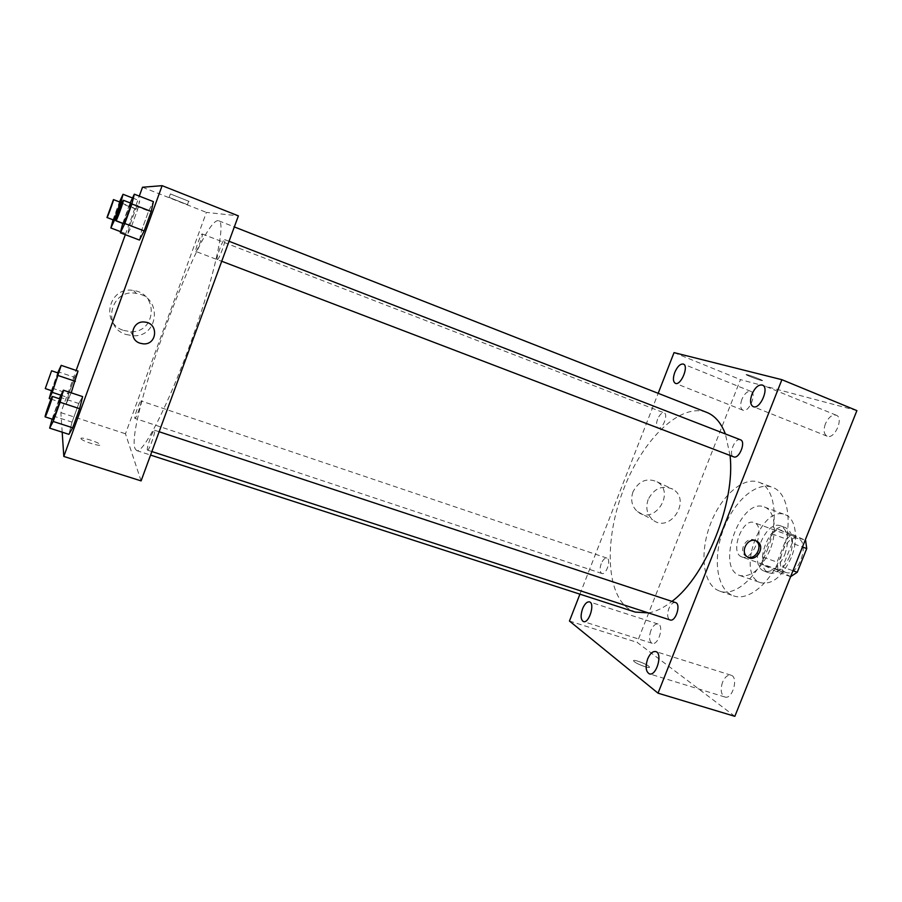<?xml version="1.0" encoding="UTF-8"?>
<svg xmlns="http://www.w3.org/2000/svg" width="902" height="902" viewBox="0 0 902 902"><rect width="100%" height="100%" fill="white"/><g stroke="black" fill="none" stroke-linecap="round" stroke-linejoin="round"><path stroke-width="0.68" stroke-dasharray="4.51 3.38" d="M741.072 556.602L741.782 556.906C753.452 562.059 766.339 526.035 754.049 522.619C742.729 517.635 729.763 551.629 741.072 556.602M785.044 572.071L785.789 572.387C797.999 577.72 810.706 542.203 797.887 538.573C786.025 533.409 773.194 566.93 785.044 572.071M791.031 535.111L777.907 529.124L771.909 533.837L762.697 557.008L777.062 562.104L786.251 539.035L792.294 534.367L805.159 540.219L791.031 535.111L792.091 543.263L802.442 547.007M791.077 576.829L778.031 570.143L777.062 562.104M792.091 543.263L782.598 567.065L792.971 570.729M790.603 576.66L776.453 571.699L763.611 565.069L778.031 570.143M776.453 571.699L782.598 567.065M762.697 557.008L763.611 565.069M789.724 556.331C783.917 568.914 777.118 574.461 769.35 572.984C752.358 568.068 769.305 520.713 785.563 527.681C793.106 532.146 794.493 541.696 789.724 556.331M784.796 554.572C789.577 539.903 788.213 530.353 780.704 525.911C765.2 519.146 748.017 563.93 763.442 570.819L764.468 571.27C772.202 572.736 778.978 567.166 784.796 554.572M771.909 533.837L786.251 539.035M777.907 529.124L792.294 534.367M791.201 557.684C782.44 576.592 772.292 584.936 760.747 582.737C735.322 575.329 760.758 504.286 785.101 514.681C795.733 518.03 798.958 538.934 791.201 557.684M769.947 550.096C761.175 569.139 751.129 577.607 739.809 575.499C714.925 568.283 740.508 496.788 764.332 506.992C774.739 510.261 777.727 531.21 769.947 550.096M781.166 555.609C770.398 583.436 748.119 601.499 733.54 595.827C716.932 590.224 712.524 559.364 722.885 530.804C732.999 502.155 755.989 481.104 772.383 487.305C788.664 492.447 793.58 525.516 781.166 555.609M767.095 550.581C779.531 520.353 774.874 487.238 758.808 482.198C743.237 476.312 721.352 495.762 710.765 523.171C699.975 550.479 702.184 581.215 716.639 589.716L719.807 591.171C734.172 596.774 756.282 578.543 767.095 550.581M741.895 399.327C739.978 404.93 740.317 408.55 742.921 410.185C748.863 413.127 757.218 393.407 750.87 391.389C747.566 390.825 744.567 393.464 741.895 399.327M650.861 630.577C648.741 637.173 649.203 641.423 652.247 643.318C658.291 645.776 664.391 625.492 658.065 624.015C655.371 623.575 652.969 625.774 650.861 630.577M722.547 682.228C720.179 689.759 720.957 694.687 724.881 696.998C732.492 699.941 738.885 677.052 730.992 675.203C727.711 674.628 724.904 676.974 722.547 682.228M825.386 423.85C823.255 430.107 823.83 434.212 827.089 436.185C834.564 439.838 844.182 417.806 836.244 415.202C832.095 414.379 828.476 417.265 825.386 423.85M734.848 716.335L637.139 642.359L740.452 379.629L856.9 410.613M674.042 352.614L740.452 379.629M569.455 621.038L637.139 642.359M579.93 594.159L658.178 393.317M632.99 491.838C630.329 499.9 631.828 506.496 637.488 511.614C654.108 525.719 675.993 492.391 657.084 481.815C646.869 477.496 638.841 480.834 632.99 491.838M648.155 499.505C645.426 507.781 646.937 514.535 652.71 519.766C669.667 534.187 692.093 500.001 672.802 489.188C662.372 484.78 654.164 488.219 648.155 499.505M755.696 540.715L754.207 539.96C745.954 536.487 738.186 551.088 745.661 556.015L747.442 556.974M634.41 661.741C637.962 664.751 651.503 669.329 649.271 666.781C647.591 664.176 631.366 658.268 633.768 661.132L634.41 661.741C637.962 664.74 651.503 669.318 649.282 666.77C647.591 664.176 631.366 658.268 633.779 661.121L634.41 661.741M761.22 380.43L762.089 380.621C765.482 381.208 749.122 374.849 746.506 374.567C743.485 374.048 756.755 379.325 761.22 380.43L762.089 380.633C765.482 381.208 749.111 374.86 746.506 374.578C743.485 374.048 756.755 379.336 761.209 380.441M657.581 419.182C656.002 423.827 656.182 426.793 658.11 428.055L658.11 428.055C662.44 430.153 668.72 414.221 664.097 412.868C661.775 412.518 659.599 414.627 657.581 419.182M675.542 602.57C673.016 602.153 670.784 604.171 668.822 608.613C667.063 613.822 667.277 617.498 669.476 619.64L670.096 619.956M740.474 439.804C734.95 437.222 727.835 455.059 733.664 456.84M601.206 563.694C599.526 568.824 599.74 572.093 601.859 573.492C605.975 575.318 611.297 560.367 607.283 558.282L606.899 558.09C604.859 557.797 602.953 559.657 601.206 563.694M706.683 412.361C680.514 402.416 643.408 438.834 624.252 487.61C604.791 536.25 605.163 591.813 628.232 608.546L635.211 612.075M648.403 612.898C655.889 611.669 663.737 607.824 671.956 601.386M730.045 455.454L725.4 433.963M135.007 448.587L136.63 450.572C143.215 454.044 168.64 404.479 191.461 340.618C214.349 276.779 226.143 222.343 218.848 220.843C202.612 213.289 125.006 424.932 135.007 448.587M141.118 401.04C142.031 402.191 135.931 419.238 134.917 418.37C133.53 418.348 139.911 400.127 141.028 400.95L141.118 401.04M217.258 259.539C218.701 260.678 226.425 239.684 224.609 239.571C223.144 238.489 215.454 259.37 217.258 259.539L221.723 261.253M147.398 449.974L147.545 450.143C149.01 451.18 156.271 430.209 154.468 430.198C153.114 429.205 146.327 448.204 147.398 449.974M195.824 251.444C196.907 252.368 203.638 234.013 202.228 233.968C201.123 233.099 194.426 251.376 195.824 251.444L658.11 428.055M141.095 480.89L125.468 433.783L206.4 212.387L238.387 215.86M135.706 209.027L139.72 200.785L137.668 209.332L131.523 226.278L127.577 234.306L129.708 225.613L135.706 209.027L139.72 200.785L137.668 209.332L131.523 226.278L127.577 234.306L129.708 225.613L135.706 209.027L119.188 202.634L119.515 201.935M78.812 403.498L82.634 396.609L78.812 403.498L72.047 422.136L78.812 403.498L59.78 397.196M68.935 434.347L72.047 422.136L68.935 434.347M62.182 432.171L60.874 412.631L76.151 370.44M125.322 234.689L139.291 196.117M148.638 211.057L153.396 201.631L148.638 211.057L141.749 230.033L148.638 211.057L129.787 203.739L130.181 202.905M139.46 240.056L141.749 230.033L139.46 240.056M74.731 377.374L78.023 371.072L74.731 377.374L68.811 393.7L74.731 377.374L58.078 371.748M71.19 392.798L66.072 404.073L68.811 393.7L66.072 404.073L71.19 392.798M60.874 412.631L125.468 433.783M142.505 187.244L206.4 212.387M123.597 330.414L130.598 331.677C155.967 333.176 159.045 293.657 133.665 290.545C109.119 285.449 99.694 323.164 123.597 330.414M189.104 201.394L170.377 193.93L189.104 201.394M80.932 438.575L81.248 439.048C84.021 441.98 103.719 447.55 100.032 444.382C97.709 441.822 80.199 436.478 80.932 438.575M80.932 438.564L81.248 439.048C84.021 441.98 103.719 447.55 100.043 444.37C97.72 441.822 80.199 436.478 80.932 438.564M187.841 204.844L169.114 197.403L187.841 204.844M125.908 334.462L133.113 335.758C159.214 337.269 162.405 296.6 136.281 293.398C111.014 288.178 101.306 327.02 125.908 334.462M51.448 390.645L57.683 372.83M58.359 373.067C57.976 372.447 51.82 389.619 52.023 390.746L52.057 390.848M60.806 395.189L69.307 398.007M51.008 399.101L66.072 404.073M52.147 388.153L68.811 393.7M113.032 219.817L119.188 202.634M120.18 202.183C119.752 201.563 112.987 220.268 113.708 220.077M132.515 197.978L139.72 200.785M121.871 203.209L137.668 209.332M115.93 220.314L131.523 226.278M120.631 231.679L127.577 234.306M113.167 219.287L129.708 225.613M52.124 419.137L59.239 398.695M60.107 398.988C59.588 398.256 52.632 417.716 52.868 419.25L52.914 419.385M52.992 415.935L72.047 422.136M122.728 223.425L129.787 203.739M131.049 203.254C130.463 202.499 122.695 223.944 123.619 223.764M122.886 222.817L141.749 230.033M797.887 538.573L754.049 522.619M785.789 572.387L741.782 556.906M764.468 571.27L769.35 572.984M780.704 525.911L785.563 527.681M739.809 575.499L760.747 582.737M764.332 506.992L785.101 514.681M719.807 591.171L733.54 595.827M758.808 482.198L772.383 487.305M750.87 391.389L683.366 364.081M742.921 410.185L675.361 383.327M658.065 624.015L589.491 601.893M652.247 643.318L583.447 621.579M730.992 675.203L655.754 651.582M724.881 696.998L649.35 673.839M836.244 415.202L762.404 385.064M827.089 436.185L753.181 406.622M637.488 511.614L652.71 519.766M657.084 481.815L672.802 489.188M745.661 556.015L747.307 556.872M136.63 450.572L150.566 455.082M218.848 220.843L234.328 226.921M606.899 558.09L141.028 400.95M601.859 573.492L134.917 418.37M224.609 239.571L229.052 241.285M147.545 450.143L151.863 451.541M154.468 430.198L159.135 431.742M202.228 233.968L664.097 412.868M187.402 204.743L188.653 201.304M169.114 197.403L170.377 193.93M133.113 335.758L130.598 331.677M136.281 293.398L133.665 290.545"/><path stroke-width="1.35" d="M805.61 540.422L806.738 548.563L797.278 572.251L790.603 576.66M792.971 570.729L797.278 572.251M802.442 547.007L806.738 548.563M658.178 393.317L674.042 352.614L781.899 379.697L856.9 410.613L734.848 716.335L658.032 693.176L569.455 621.038L579.93 594.159M674.764 372.413C672.802 378.13 672.993 381.772 675.361 383.327C680.807 386.079 689.229 365.885 683.366 364.081C680.311 363.63 677.436 366.404 674.764 372.413M582.579 608.737C580.392 615.457 580.674 619.742 583.447 621.579C588.983 623.88 595.32 603.201 589.491 601.893C586.999 601.533 584.699 603.821 582.579 608.737M647.647 658.945C645.189 666.634 645.753 671.607 649.35 673.839C656.363 676.613 663.06 653.228 655.754 651.582C652.71 651.097 650.004 653.544 647.647 658.945M751.964 394.208C749.776 400.601 750.182 404.739 753.181 406.622C760.059 410.038 769.756 387.432 762.404 385.064C758.548 384.399 755.064 387.443 751.964 394.208M781.899 379.697L658.032 693.176M755.876 540.772C747.611 537.299 739.82 551.934 747.307 556.872C755.47 563.446 766.26 546.871 757.33 541.493L755.876 540.772M747.442 556.974C755.887 560.458 763.532 545.394 755.696 540.715M151.863 451.541L670.096 619.956C675.632 622.233 681.337 603.99 675.542 602.57L159.135 431.742M221.723 261.253L733.676 456.84C739.144 459.434 746.292 441.563 740.474 439.804L229.052 241.285M150.566 455.082L635.211 612.075L648.403 612.898M671.956 601.386C705.962 576.22 735.592 502.279 730.045 455.454M725.4 433.963C721.048 422.767 714.801 415.563 706.683 412.361L234.328 226.921M139.291 196.117L142.505 187.244L162.123 185.665L238.387 215.86L141.095 480.89L63.816 456.446L62.182 432.171M162.123 185.665L63.816 456.446M140.013 343.2C127.667 339.479 132.188 319.996 144.94 322.093C158.921 323.232 157.151 345.162 143.226 343.842L140.013 343.2M82.634 396.609L79.613 408.685L72.69 427.785L68.935 434.347L72.69 427.785L79.613 408.685L82.634 396.609L63.377 390.194L60.118 402.247L53.162 421.448L49.655 428.134L52.124 419.137M76.151 370.44L125.322 234.689M153.396 201.631L151.209 211.463L144.151 230.912L139.46 240.056L144.151 230.912L151.209 211.463L153.396 201.631L134.33 194.178L131.895 203.965L124.814 223.516L120.349 232.806L122.728 223.425M78.023 371.072L71.19 392.798L78.023 371.072L61.201 365.355L52.271 392.359L49.215 398.515L51.448 390.645M140.002 343.2C127.667 339.479 132.188 319.996 144.94 322.093C158.921 323.232 157.14 345.162 143.226 343.842L140.002 343.2M57.683 372.83L61.201 365.355M45.269 388.593L52.057 390.848C52.474 391.491 59.092 372.797 58.359 373.067L51.594 370.778L45.269 388.593L51.594 370.778M58.337 375.604L75.351 381.332M52.271 392.359L60.806 395.189M49.215 398.515L51.008 399.101M119.515 201.935L123.033 194.28L120.789 202.792L114.644 219.817L110.856 227.969L113.032 219.817M106.977 217.506L113.708 220.077C114.114 220.753 120.913 201.958 120.18 202.183L113.46 199.59L106.977 217.506C107.338 218.171 114.137 199.331 113.46 199.59M123.033 194.28L132.515 197.978M120.789 202.792L121.871 203.209M114.644 219.817L115.93 220.314M110.856 227.969L120.631 231.679M59.239 398.695L63.377 390.194M45.134 416.859L52.914 419.385C53.489 420.152 61.054 398.695 60.107 398.988L52.361 396.418C51.91 395.707 44.931 415.213 45.1 416.724L45.134 416.859C45.641 417.603 53.229 396.113 52.361 396.418M60.118 402.247L79.613 408.685M53.162 421.448L72.69 427.785M49.655 428.134L68.935 434.347M130.181 202.905L134.33 194.178M115.918 220.821L123.619 223.764C124.183 224.587 131.996 203.018 131.049 203.254L123.36 200.267C122.852 199.545 115.073 221.035 115.918 220.821C116.414 221.621 124.239 200.007 123.36 200.267M131.895 203.965L151.209 211.463M124.814 223.516L144.151 230.912M120.349 232.806L139.46 240.056M755.752 540.738L757.33 541.493"/></g></svg>
